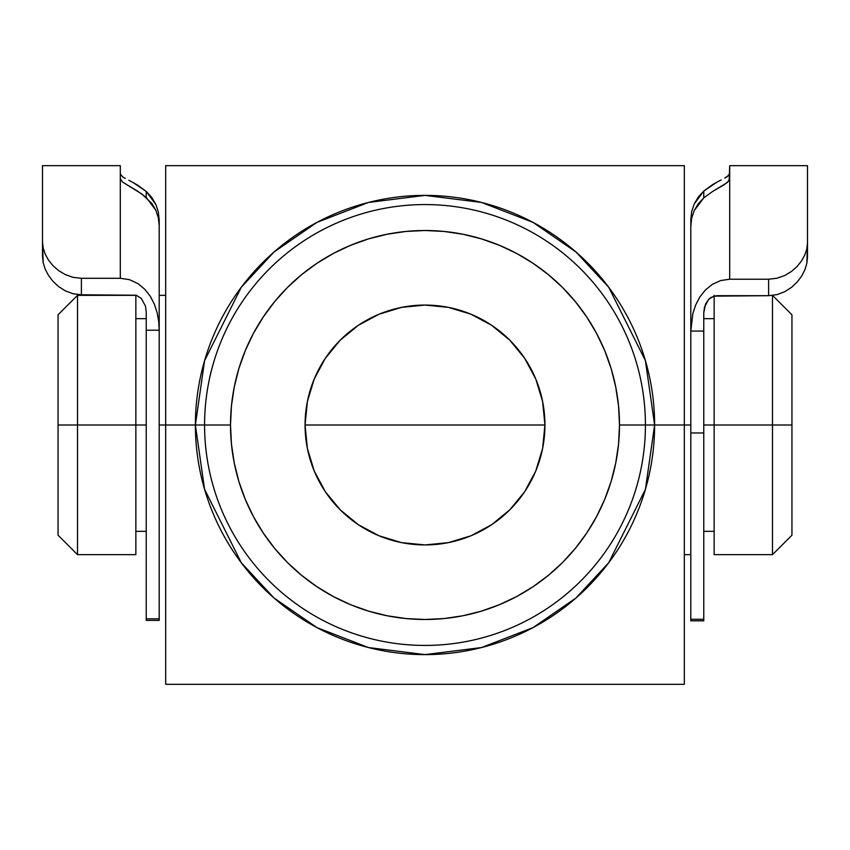 <?xml version="1.0" encoding="UTF-8"?>
<svg xmlns="http://www.w3.org/2000/svg" width="850" height="850" viewBox="0 0 850 850"><rect width="100%" height="100%" fill="white"/><g stroke="black" fill="none" stroke-linecap="round" stroke-linejoin="round"><path stroke-width="1.27" d="M204.574 425L230.509 425A194.491 194.491 0 0 1 425 230.509A194.491 194.491 0 0 1 619.491 425L645.426 425A220.426 220.426 0 0 0 425 204.574A220.426 220.426 0 0 0 204.574 425A220.426 220.426 0 0 1 425 204.574A220.426 220.426 0 0 1 645.426 425L654.617 425L645.426 489.292L608.696 562.764L575.981 597.996L533.056 627.597L481.525 647.551L425 654.617L368.475 647.551L316.944 627.597L274.019 597.996L241.304 562.764L204.574 489.292L195.383 425L204.574 425L195.383 425A229.617 229.617 0 0 1 425 195.383A229.617 229.617 0 0 1 654.617 425L684.324 425L684.324 165.676L165.676 165.676L165.676 425L195.383 425L165.676 425L165.676 684.324L684.324 684.324L684.324 425L654.617 425A229.617 229.617 0 0 1 425 654.617A229.617 229.617 0 0 1 195.383 425L204.574 360.708L241.304 287.236L274.019 252.004L316.944 222.403L368.475 202.449L425 195.383L481.525 202.449L533.056 222.403L575.981 252.004L608.696 287.236L645.426 360.708L654.617 425L645.426 425A220.426 220.426 0 0 1 425 645.426A220.426 220.426 0 0 1 204.574 425A220.426 220.426 0 0 0 425 645.426A220.426 220.426 0 0 0 645.426 425L619.491 425L618.556 405.939L615.751 387.058L611.118 368.539L604.69 350.572L596.53 333.317L586.713 316.944L575.344 301.612L562.53 287.47L548.388 274.656L533.056 263.288L516.683 253.47L499.428 245.31L481.461 238.882L462.942 234.249L444.061 231.444L425 230.509L405.939 231.444L387.058 234.249L368.539 238.882L350.572 245.31L333.317 253.47L316.944 263.288L301.612 274.656L287.47 287.47L274.656 301.612L263.288 316.944L253.47 333.317L245.31 350.572L238.882 368.539L234.249 387.058L231.444 405.939L230.509 425L231.444 444.061L234.249 462.942L238.882 481.461L245.31 499.428L253.47 516.683L263.288 533.056L274.656 548.388L287.47 562.53L301.612 575.344L316.944 586.713L333.317 596.53L350.572 604.69L368.539 611.118L387.058 615.751L405.939 618.556L425 619.491L444.061 618.556L462.942 615.751L481.461 611.118L499.428 604.69L516.683 596.53L533.056 586.713L548.388 575.344L562.53 562.53L575.344 548.388L586.713 533.056L596.53 516.683L604.69 499.428L611.118 481.461L615.751 462.942L618.556 444.061L619.491 425A194.491 194.491 0 0 1 425 619.491A194.491 194.491 0 0 1 230.509 425L204.574 425M544.935 425A119.935 119.935 0 0 1 425 544.935A119.935 119.935 0 0 1 305.065 425L307.371 401.604L314.192 379.1L325.274 358.371L340.191 340.191L358.371 325.274L379.1 314.192L401.604 307.371L425 305.065L448.396 307.371L470.9 314.192L491.629 325.274L509.809 340.191L524.726 358.371L535.808 379.1L542.629 401.604L544.935 425L542.629 448.396L535.808 470.9L524.726 491.629L509.809 509.809L491.629 524.726L470.9 535.808L448.396 542.629L425 544.935L401.604 542.629L379.1 535.808L358.371 524.726L340.191 509.809L325.274 491.629L314.192 470.9L307.371 448.396L305.065 425A119.935 119.935 0 0 1 425 305.065A119.935 119.935 0 0 1 544.935 425L305.065 425L544.935 425M607.219 684.324L554.657 684.324M684.324 557.43L684.324 620.16M684.324 229.968L684.324 684.324L165.676 684.324L165.676 165.676L684.324 165.676L684.324 292.358M554.657 165.676L604.924 165.676M165.676 292.421L165.676 229.968M165.676 619.778L165.676 557.494M294.493 684.324L285.717 684.324M237.097 684.324L231.253 684.324M229.744 165.676L295.343 165.676M325.274 491.629L314.192 470.9M524.726 358.371L535.808 379.1M77.509 425L77.509 295.343L77.509 425L146.232 425L135.851 425L135.851 295.343L135.851 425L77.509 425L77.509 554.657L77.509 425L58.055 425L77.509 425M58.055 314.787L58.055 425L58.055 314.787L77.509 295.343L135.851 295.343M772.491 425L791.945 425L791.945 314.787L791.945 535.213L791.945 425L772.491 425L772.491 295.46L772.491 425L714.149 425L772.491 425L772.491 554.657L772.491 425M714.149 296.023L714.149 425L703.768 425L714.149 425L714.149 295.343M159.194 425L165.676 425L159.194 425M684.324 425L690.806 425L684.324 425M58.055 535.213L58.055 425L58.055 535.213L77.509 554.657L135.851 554.657L135.851 425L135.851 554.657M714.149 554.657L714.149 425L714.149 554.657L772.491 554.657L791.945 535.213M159.194 295.343L159.194 220.076L159.194 295.343L165.676 295.343M42.5 165.814L42.5 242.006L43.18 248.03L45.156 254.054L48.407 259.983L52.838 265.529L58.491 270.523L65.259 274.582L73.004 277.312L81.398 278.29L81.398 294.78L72.973 293.717L65.163 290.774L58.384 286.408L52.806 281.138L48.376 275.262L45.156 269.057L43.18 262.714L42.5 242.006L42.5 256.402L43.18 262.714L45.156 269.057L48.376 275.262L52.806 281.138L58.384 286.408L65.163 290.774L72.973 293.717L81.398 294.78L81.398 278.29L120.296 278.29L129.455 279.661L137.764 283.496L144.776 289.244L150.333 296.353L154.413 304.289L157.154 312.736L158.706 321.396L159.194 330.214L159.194 225.633L158.334 217.706L155.816 210.194L146.232 197.434L146.232 191.409L151.757 197.444L155.826 204.404L158.344 212.075L159.194 220.076L158.344 212.075L155.826 204.404L146.232 191.409L146.232 197.434L137.466 191.069L122.538 182.049L120.296 178.5L120.296 165.676L42.5 165.676L42.5 242.006L43.18 248.03L45.156 254.054L48.407 259.983L52.838 265.529L58.491 270.523L65.259 274.582L73.004 277.312L81.398 278.29L120.296 278.29L129.455 279.661L137.764 283.496L144.776 289.244L150.333 296.353L154.413 304.289L157.154 312.736L158.706 321.396L159.194 330.214L146.232 330.214L146.232 618.843L159.194 618.843L159.194 330.214L146.232 330.214L146.232 311.993L145.488 306.181L141.334 298.446L136.266 295.237L81.398 294.78L136.266 295.237L141.334 298.446L145.488 306.181L146.232 311.993L146.232 620.404L146.232 618.843L159.194 618.843L159.194 225.633L158.334 217.706L155.816 210.194L151.714 203.32L141.992 194.087L122.538 182.049L120.296 178.5L120.296 278.29L120.296 165.814M159.194 620.383L159.194 618.843L159.194 620.404L146.232 620.404M137.477 185.056L146.232 191.409L132.993 182.495L137.477 185.056M128.796 180.306L132.993 182.495L128.796 180.306M122.549 176.8L125.248 178.436L122.549 176.8L120.296 173.878L122.549 176.8M729.704 165.846L729.13 180.604L724.753 184.386L712.523 191.516L703.768 197.88L694.174 210.651L691.656 218.195L690.806 226.047L690.806 331.075L703.768 331.075L703.768 432.958L703.768 312.885L705.447 304.311L708.666 299.359L710.972 297.447L716.741 295.683L768.602 295.683L713.713 296.151L708.666 299.359L704.501 307.105L703.768 312.885L703.768 331.075L690.806 331.075L692.856 313.576L695.619 305.118L699.699 297.224L705.256 290.126L712.289 284.378L720.619 280.564L729.704 279.225L729.704 178.851L729.704 279.225L768.602 279.225L776.921 278.258L784.678 275.538L791.456 271.469L797.088 266.496L801.561 260.897L804.812 254.968L806.82 248.869L807.5 242.803L807.5 165.676L729.704 165.676L729.704 178.851L727.451 182.442L712.523 191.516L703.768 197.88L703.768 191.038L694.184 204.021L691.666 211.661L690.806 219.725L690.806 295.343L690.806 219.725L691.666 211.661L694.184 204.021L698.286 197.019L703.768 191.038L703.768 197.88L698.243 203.809L694.174 210.651L691.656 218.195L690.806 226.047L690.806 619.289L703.768 619.289L703.768 432.958L690.806 432.958L690.806 620.808L703.768 620.829L703.768 619.289L703.768 620.808M807.5 165.846L807.5 242.803L806.82 248.869L804.812 254.968L801.561 260.897L797.088 266.496L791.456 271.469L784.678 275.538L776.921 278.258L768.602 279.225L729.704 279.225L720.619 280.564L712.289 284.378L705.256 290.126L699.699 297.224L695.619 305.118L692.856 313.576L690.806 331.075L690.806 432.958L703.768 432.958L703.768 619.289L690.806 619.289L690.806 620.829M806.82 263.511L807.5 242.803L807.5 257.189L806.82 263.511L804.865 269.832L806.82 263.511M801.646 276.08L804.865 269.832L801.646 276.08L797.258 281.934L801.646 276.08M791.658 287.257L797.258 281.934L791.658 287.257L784.901 291.635L791.658 287.257M777.112 294.61L784.901 291.635L777.112 294.61L768.602 295.683L777.112 294.61M768.602 279.225L768.602 295.683L768.602 279.225M727.462 176.471L729.704 173.602L729.141 174.983L724.774 178.086L727.462 176.471M721.214 179.934L717.028 182.113L721.214 179.934M712.534 184.673L717.028 182.113L703.768 191.038L712.534 184.673M772.491 295.343L791.945 314.787M714.149 318.676L703.768 318.676M146.232 318.676L135.851 318.676M146.232 531.324L135.851 531.324M690.806 554.657L684.324 554.657M714.149 531.324L703.768 531.324"/></g></svg>
